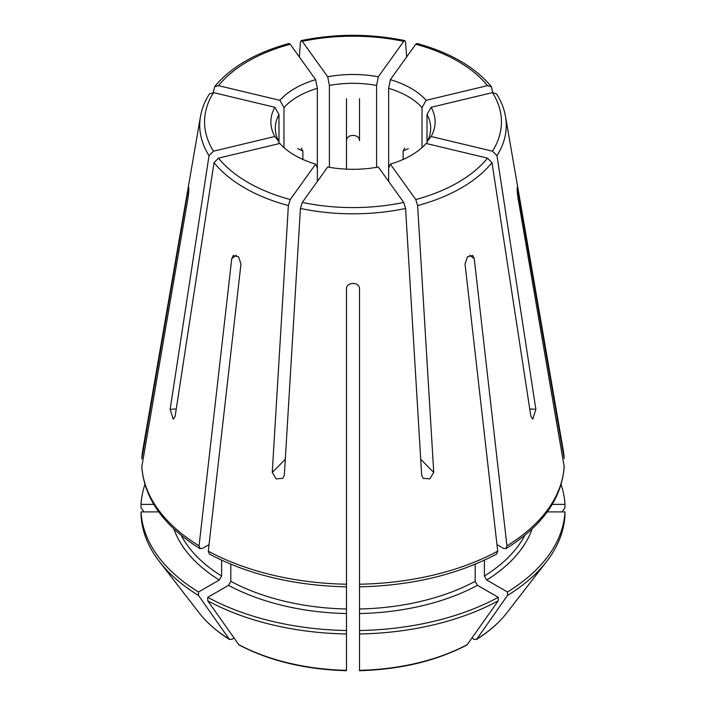 <?xml version="1.0" encoding="UTF-8"?>
<svg xmlns="http://www.w3.org/2000/svg" width="706" height="706" viewBox="0 0 706 706"><rect width="100%" height="100%" fill="white"/><g stroke="black" fill="none" stroke-linecap="round" stroke-linejoin="round"><path stroke-width="1.06" d="M188.811 190.126A1012.978 827.097 180 0 0 188.034 190.223L141.791 458.909L142.771 450.172A211.27 121.979 0 0 0 141.827 458.529M141.8 466.79L188.034 197.759C189.12 190.999 189.111 182.854 188.034 190.223L188.731 187.328M236.298 255.193A1012.978 584.842 120 0 0 231.745 258.678L199.066 545.844L200.063 548.544L202.49 548.412L209.038 544.635M231.745 258.678L233.271 255.475L238.566 256.852L240.967 264L208.296 551.165L209.364 553.91M359.522 669.95L359.522 289.231C360.069 281.535 345.922 281.553 346.478 289.231L346.478 630.511A212.056 122.429 0 0 1 207.74 597.329L228.515 585.336A182.695 105.476 0 0 0 346.478 613.549M469.702 255.193A1012.978 584.842 60 0 1 474.255 258.678L472.729 255.475L467.434 256.86L465.033 264L497.704 551.165L496.636 553.91M474.255 258.678L506.934 545.844L505.937 548.544L503.51 548.412L496.962 544.635M564.2 466.79L517.966 197.759C516.889 191.026 516.88 182.836 517.966 190.223A1012.978 827.097 180 0 0 517.189 190.126M517.269 187.328L564.173 458.529A211.27 121.979 0 0 0 563.229 450.172L505.514 116.534C504.146 108.715 501.172 101.179 496.574 93.907M492.735 92.557L491.358 86.688L487.502 85.647L426.133 100.323L422.02 107.586A77.686 44.849 0 0 0 388.653 88.321L388.653 168.019L390.356 164.119L415.772 199.542L417.625 205.57L433.74 472.367L429.875 478.871L423.176 478.333L421.676 475.253L405.571 208.455L403.717 202.428L378.301 166.995A82.125 47.417 180 0 1 327.699 166.995L302.283 202.428L300.429 208.455L284.324 475.253L282.824 478.333L276.125 478.871L272.26 472.367A1012.978 316.517 103.4 0 0 285.286 459.182M529.729 408.915A1012.978 764.139 -144.3 0 0 535.863 409.33L496.971 155.682L492.497 151.172L431.128 136.496L427.015 141.791L427.015 114.54A77.686 44.849 0 0 1 430.686 128.165A77.686 44.849 0 0 1 427.015 141.791L427.015 143.671M535.863 409.33L532.748 419.196L530.868 416.293L491.976 162.645L487.502 158.135L426.133 143.459A82.125 47.417 180 0 1 390.356 164.119M317.347 181.424L317.347 168.019L315.644 164.119L290.228 199.542L288.375 205.57L272.26 472.367M315.644 164.119A82.125 47.417 180 0 1 279.867 143.459L218.498 158.135L214.024 162.645L175.132 416.293L173.252 419.196L170.137 409.33A1012.978 764.139 144.3 0 0 176.271 408.915M278.985 143.671L278.985 141.791L274.872 136.496L213.503 151.172L209.029 155.682L170.137 409.33M283.98 147.58L283.98 107.586L279.867 100.323L218.498 85.647L214.642 86.688L213.265 92.557M299.353 56.965L300.429 42.21L301.171 40.63L302.283 41.354L327.699 76.786L329.402 85.435L329.402 167.304M406.647 56.965L405.571 42.21L404.829 40.63L403.717 41.354L378.301 76.786L376.598 85.435A77.686 44.849 0 0 0 329.402 85.435M346.478 169.158L346.478 140.679C346.478 133.681 359.522 133.681 359.522 140.679L359.522 98.752M346.478 140.679L346.478 98.752M278.985 114.54A77.686 44.849 0 0 0 275.314 128.165A77.686 44.849 0 0 0 278.985 141.791L278.985 114.54L274.872 107.286L213.503 92.61L209.453 93.898M317.347 168.019L317.347 88.321A77.686 44.849 0 0 0 283.98 107.586M376.598 167.304L376.598 85.435M422.02 147.58L422.02 107.586M388.653 181.424L388.653 168.019M403.126 159.45L403.126 151.102L404.776 148.101M302.874 159.45L302.874 151.102L301.224 148.101M279.867 100.323A82.125 47.417 180 0 1 315.644 79.663L317.347 88.321M289.089 43.525L290.228 44.24L315.644 79.663M496.547 93.898L492.497 92.61L431.128 107.286L427.015 114.54M431.128 107.286A82.125 47.417 180 0 1 431.128 136.496M153.74 504.366L141.041 504.366A212.056 122.429 0 0 1 144.906 484.572M143.927 511.903L141.041 507.826L141.041 504.366M562.073 511.903L564.959 507.826L564.959 504.366L552.26 504.366M564.959 504.366A212.056 122.429 0 0 0 561.093 484.572M563.229 450.172L564.173 458.529M274.872 136.496A82.125 47.417 180 0 1 274.872 107.286M416.911 43.525L415.772 44.24L390.356 79.663L388.653 88.321M390.356 79.663A82.125 47.417 180 0 1 426.133 100.323M158.735 511.903L141.041 511.903A212.056 122.429 0 0 0 198.51 591.999L219.284 580.005L221.596 576.008L221.596 560.176M233.995 638.109L231.762 639.398L229.265 639.177L198.51 595.458L198.51 591.999M141.041 511.903L141.041 515.362A212.056 122.429 0 0 0 159.424 561.579A212.056 122.429 0 0 0 198.51 595.458M199.101 612.799C206.832 622.745 217.024 631.667 229.671 639.574L229.265 639.177A168.593 97.34 0 0 1 199.101 612.799L159.424 561.579M327.699 76.786A82.125 47.417 180 0 1 378.301 76.786M346.461 670.7C305.442 669.526 269.621 660.948 238.999 644.949L207.74 600.788A212.056 122.429 0 0 0 346.478 633.97L346.478 630.511M346.478 669.95L346.478 633.97M230.818 564.218L230.818 581.338L228.515 585.336M207.74 600.788L207.74 597.329M359.522 630.511A212.056 122.429 0 0 0 498.26 597.329L477.485 585.336L475.182 581.338L475.182 564.218M359.539 670.7C400.558 669.526 436.379 660.948 467.001 644.949L498.26 600.788L498.26 597.329M359.522 633.97A212.056 122.429 0 0 0 498.26 600.788M475.182 581.338A179.43 103.597 0 0 1 359.522 608.996L359.522 584.215A211.27 121.979 0 0 0 497.704 551.165M484.404 560.176L484.404 576.008L486.716 580.005L507.49 591.999A212.056 122.429 0 0 0 564.959 511.903L547.265 511.903M472.005 638.109L474.238 639.398L476.735 639.177L507.49 595.458A212.056 122.429 0 0 0 546.576 561.579A212.056 122.429 0 0 0 564.959 515.362L564.959 511.903M506.899 612.799C499.168 622.745 488.976 631.667 476.329 639.574L476.735 639.177A168.593 97.34 0 0 0 506.899 612.799L546.576 561.579M507.49 595.458L507.49 591.999M141.827 466.066A211.27 121.979 0 0 0 199.066 545.844M208.296 551.165A211.27 121.979 0 0 0 346.478 584.215M506.934 545.844A211.27 121.979 0 0 0 564.173 466.066M496.971 155.682A153.273 88.488 0 0 0 505.514 116.534M417.625 205.57A153.273 88.488 0 0 0 491.976 162.645M300.429 208.455A153.273 88.488 0 0 0 405.571 208.455M214.024 162.645A153.273 88.488 0 0 0 288.375 205.57M209.426 93.907C204.828 101.179 201.854 108.715 200.486 116.534A153.273 88.488 0 0 0 209.029 155.682M290.228 44.24A148.428 85.691 0 0 0 218.498 85.647M492.497 151.172A148.428 85.691 0 0 0 492.497 92.61M213.503 92.61A148.428 85.691 0 0 0 213.503 151.172M487.502 85.647A148.428 85.691 0 0 0 415.772 44.24M173.888 528.918A182.695 105.476 0 0 0 219.284 580.005M181.16 535.289A179.43 103.597 0 0 0 221.596 576.008M218.498 158.135A148.428 85.691 0 0 0 290.228 199.542M403.717 41.354A148.428 85.691 0 0 0 302.283 41.354M238.487 644.499A168.593 97.34 0 0 0 346.478 670.329M230.818 581.338A179.43 103.597 0 0 0 346.478 608.996M302.283 202.428A148.428 85.691 0 0 0 403.717 202.428M359.522 613.549A182.695 105.476 0 0 0 477.485 585.336M359.522 670.329A168.593 97.34 0 0 0 467.513 644.499M486.716 580.005A182.695 105.476 0 0 0 532.112 528.918M484.404 576.008A179.43 103.597 0 0 0 524.84 535.289M415.772 199.542A148.428 85.691 0 0 0 487.502 158.135M297.676 148.587A1012.978 584.842 60 0 1 302.874 151.102M433.74 472.367A1012.978 316.517 76.6 0 1 420.714 459.182M408.324 148.587A1012.978 584.842 120 0 0 403.126 151.102M200.486 116.534L142.771 450.172M214.633 86.653C230.941 67.026 255.749 52.632 289.045 43.49M491.367 86.653C475.059 67.026 450.251 52.632 416.955 43.49M141.782 466.79C144.289 498.648 163.695 525.926 200.001 548.633M404.812 40.577C370.271 33.553 335.729 33.553 301.188 40.577M209.311 554.007C248.247 574.631 293.97 585.583 346.469 586.862M359.53 586.862C412.03 585.583 457.753 574.631 496.689 554.007M564.218 466.79C561.711 498.648 542.305 525.926 505.999 548.633"/></g></svg>
